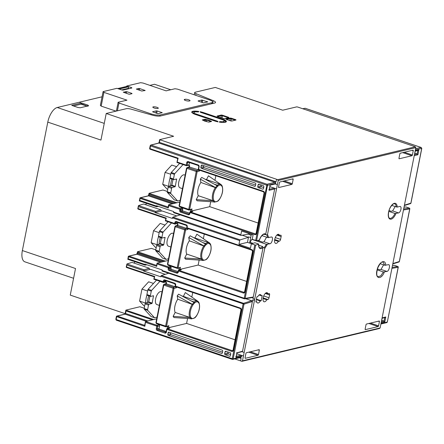 <?xml version="1.0" encoding="UTF-8"?>
<svg xmlns="http://www.w3.org/2000/svg" width="444" height="444" viewBox="0 0 444 444"><rect width="100%" height="100%" fill="white"/><g stroke="black" fill="none" stroke-linecap="round" stroke-linejoin="round"><path stroke-width="0.67" d="M168.698 273.254L161.355 275.541L243.54 303.308A0.683 0.577 72.7 0 1 244 304.146L251.926 301.676A3.48 1.587 108.7 0 0 252.703 299.933L254.456 300.421L242.491 360.833L241.786 361.288L242.091 361.305M254.456 300.421A3.48 1.587 108.7 0 0 254.678 299.3L252.963 298.629A3.48 1.587 108.7 0 0 252.836 297.103L245.149 298.362A0.683 0.588 80.7 0 1 244.428 298.818L244.355 298.812A0.683 0.683 0 0 0 244.683 298.84L252.619 297.541M258.747 245.826L259.202 245.399L258.669 245.227L262.659 246.553L263.103 247.364L264.291 247.63L264.724 248.562L254.678 299.3M271.75 237.063L271.284 237.052C273.626 236.286 272.211 243.434 269.952 243.773L266.378 244.294L251.82 239.372L249.75 242.729M261.899 235.609L267.71 237.573L271.284 237.052M268.67 237.673L267.527 234.404L276.534 188.911L269.885 186.669M159.202 142.086L159.601 139.655L277.75 179.67L278.199 180.508L276.534 188.911M379.415 328.416L380.114 327.961L392.074 267.549A3.48 1.587 108.7 0 1 392.296 266.428L403.635 209.174A3.48 1.587 108.7 0 1 403.857 208.053L415.817 147.641L415.373 146.798L297.563 106.993L296.648 106.882L282.711 110.206L215.296 87.435L195.232 92.224A4.09 1.005 -168.8 0 0 194.666 92.596A4.09 1.005 -168.8 0 0 196.048 93.673L195.726 95.305M378.099 326.59L365.368 329.631A0.683 0.311 108.7 0 1 365.279 329.631A0.683 0.311 108.7 0 1 365.151 329.065L366 324.786A0.683 0.311 108.7 0 1 366.472 324.053L379.204 321.012A0.683 0.311 108.7 0 1 379.293 321.012A0.683 0.311 108.7 0 1 379.42 321.578L378.571 325.857A0.683 0.311 108.7 0 1 378.099 326.59L368.881 323.476M398.978 158.214L399.828 153.929A0.683 0.311 108.7 0 1 400.299 153.202L413.031 150.161A0.683 0.311 108.7 0 1 413.12 150.161A0.683 0.311 108.7 0 1 413.247 150.727L412.398 155.006A0.683 0.311 108.7 0 1 411.927 155.739L399.195 158.78A0.683 0.311 108.7 0 1 399.106 158.774A0.683 0.311 108.7 0 1 398.978 158.214M279.87 181.968L292.946 178.843A0.683 0.311 108.7 0 1 293.034 178.843A0.683 0.311 108.7 0 1 293.162 179.409L292.313 183.688A0.683 0.311 108.7 0 1 291.841 184.421L278.765 187.546A0.683 0.311 108.7 0 1 278.671 187.54A0.683 0.311 108.7 0 1 278.549 186.98L279.398 182.695A0.683 0.311 108.7 0 1 279.87 181.968M267.976 293.817A4.773 2.181 108.7 0 0 267.094 292.713A4.773 2.181 108.7 0 0 266.467 292.69A4.773 2.181 108.7 0 0 263.309 297.169A4.773 2.181 108.7 0 0 264.041 301.759A4.773 2.181 108.7 0 0 264.668 301.776A4.773 2.181 108.7 0 0 266.794 299.783L267.887 299.522A1.637 0.749 108.7 0 0 269.02 297.769L269.586 294.916A1.637 0.749 108.7 0 0 269.28 293.562A1.637 0.749 108.7 0 0 269.07 293.556L267.976 293.817L265.728 293.057M279.531 235.437A4.773 2.181 108.7 0 0 278.654 234.332A4.773 2.181 108.7 0 0 278.027 234.315A4.773 2.181 108.7 0 0 274.869 238.794A4.773 2.181 108.7 0 0 275.596 243.379A4.773 2.181 108.7 0 0 276.229 243.395A4.773 2.181 108.7 0 0 278.349 241.408L279.443 241.142A1.637 0.749 108.7 0 0 280.58 239.388L281.146 236.535A1.637 0.749 108.7 0 0 280.841 235.181A1.637 0.749 108.7 0 0 280.625 235.176L279.531 235.437L277.284 234.676M255.838 302.031L256.871 296.842L257.781 296.62A4.434 2.026 108.7 0 1 259.862 294.577A4.434 2.026 108.7 0 1 260.45 294.594A4.434 2.026 108.7 0 1 261.305 295.782L262.221 295.56L261.194 300.749L260.278 300.971A4.434 2.026 108.7 0 1 258.197 303.013A4.434 2.026 108.7 0 1 257.609 302.997A4.434 2.026 108.7 0 1 256.754 301.809L255.838 302.031M383.605 264.857L381.019 269.436L386.957 271.439L383.394 271.961L377.156 269.852M386.957 271.439C389.221 271.101 390.637 263.958 388.289 264.718L388.761 264.735M380.125 263.686L384.726 265.24L388.289 264.718M395.127 206.599L392.64 210.928L398.579 212.937L394.971 213.464L388.816 211.388M398.579 212.937A3.408 1.56 108.7 0 0 400.832 209.74A3.408 1.56 108.7 0 0 400.31 206.46A3.408 1.56 108.7 0 0 399.861 206.449L397.214 207.082A8.319 3.802 108.7 0 0 394.311 203.33A8.319 3.802 108.7 0 0 389.555 208.913A8.319 3.802 108.7 0 0 389.593 218.87A8.319 3.802 108.7 0 0 395.931 213.57M245.06 357.747A0.683 0.311 108.7 0 0 245.188 358.314A0.683 0.311 108.7 0 0 245.277 358.314L258.008 355.272A0.683 0.311 108.7 0 0 258.48 354.545L259.329 350.261A0.683 0.311 108.7 0 0 259.202 349.7A0.683 0.311 108.7 0 0 259.113 349.694L246.381 352.736A0.683 0.311 108.7 0 0 245.909 353.468L245.06 357.747M379.637 328.449L242.124 361.294M394.416 265.362A0.683 0.311 108.7 0 0 394.35 265.323A0.683 0.311 108.7 0 0 394.278 265.318L392.457 265.612M405.971 206.987A0.683 0.311 108.7 0 0 405.91 206.943A0.683 0.311 108.7 0 0 405.833 206.937L404.018 207.237M409.734 208.785L409.718 208.946A0.683 0.588 -99.3 0 0 409.285 208.103L405.833 206.937M392.796 263.908L398.928 261.999A0.683 0.577 -107.3 0 0 399.3 261.538L399.334 261.388M404.356 205.533L410.489 203.618A0.683 0.577 -107.3 0 0 410.861 203.163L410.889 203.008M415.196 150.777L418.864 149.9L417.821 150.438M418.864 149.9L417.904 154.773L417.11 154.013L417.804 150.527M414.718 153.186L417.11 154.013L414.43 154.651M414.796 152.792A0.816 0.699 -103.4 0 0 414.974 152.425L415.229 151.143M125.114 313.642L70.257 295.105L75.519 268.515L22.361 250.555A13.642 6.233 108.7 0 0 24.875 261.832L73.587 278.288M234.748 358.913L241.786 361.288M386.413 322.588L387.418 321.967L386.791 322.599L380.897 324.009M398.174 267.16L398.157 267.327A0.683 0.588 -99.3 0 0 397.724 266.483L394.278 265.318M102.065 96.798L79.537 102.175L80.414 102.631L79.265 102.242L57.243 107.504A13.642 6.233 108.7 0 0 47.791 122.122L22.361 250.555M154.573 84.282A13.37 6.111 108.7 0 0 154.551 84.277L170.751 89.749L154.523 84.266L149.911 85.37M103.091 91.614L116.95 88.323L121.428 89.832A1.365 0.333 11.2 0 0 123.266 90.06L131.679 88.062A1.365 0.333 11.2 0 0 131.868 87.934A1.365 0.333 11.2 0 0 131.219 87.507L126.74 85.992L140.598 82.695L143.068 83.056L166.117 90.853L174.947 88.756L177.417 89.111L209.54 99.978A6.682 1.637 -168.8 0 1 212.72 102.081A6.682 1.637 -168.8 0 1 211.794 102.686L160.084 114.985A6.682 1.637 -168.8 0 1 151.077 113.88L118.948 103.014L118.132 102.264L126.962 100.166L103.907 92.369L103.091 91.614L100.366 105.367L101.182 106.122L116.034 111.144M88.506 105.805L87.956 105.145L81.624 103.008L71.728 105.367L78.061 107.509L80.247 107.775L88.645 105.755M159.601 139.655L173.632 136.264L106.216 113.486L126.279 108.697A4.09 1.005 -168.8 0 1 131.163 109.174L152.392 115.174A6.821 1.671 11.2 0 0 160.534 115.973L214.591 103.058A6.821 1.671 11.2 0 0 215.534 102.442A6.821 1.671 11.2 0 0 213.225 100.644L196.048 93.673M223.51 120.019L225.197 120.174A7.914 1.937 11.2 0 0 222.622 119.059L203.507 112.598A7.914 1.937 11.2 0 0 200.078 111.688L201.032 112.532A5.456 1.338 -168.8 0 1 202.27 112.898L221.384 119.353A5.456 1.338 -168.8 0 1 222.444 119.763L223.51 120.019M198.845 111.461A7.914 1.937 11.2 0 0 192.846 111.3A7.914 1.937 11.2 0 0 191.913 112.548A7.914 1.937 11.2 0 0 192.374 113.009L194.256 112.837A5.456 1.338 -168.8 0 1 194.161 112.493A5.456 1.338 -168.8 0 1 194.916 111.999A5.456 1.338 -168.8 0 1 197.924 111.96L198.845 111.461M194.639 113.547L192.951 113.392A7.914 1.937 11.2 0 0 195.521 114.508L214.641 120.962A7.914 1.937 11.2 0 0 218.065 121.878L217.11 121.034A5.456 1.338 -168.8 0 1 215.878 120.668L196.764 114.213A5.456 1.338 -168.8 0 1 195.704 113.803L194.639 113.547L194.522 114.141M219.303 122.106A7.914 1.937 11.2 0 0 225.297 122.267A7.914 1.937 11.2 0 0 226.046 121.978A7.914 1.937 11.2 0 0 225.768 120.557L223.893 120.729A5.456 1.338 -168.8 0 1 223.981 121.073A5.456 1.338 -168.8 0 1 223.227 121.567A5.456 1.338 -168.8 0 1 220.218 121.606L219.303 122.106M206.787 119.702L205 119.258L202.248 119.913L203.48 120.491A3.885 0.955 11.2 0 0 207.015 121.684L208.802 122.128L211.555 121.473L210.317 120.896A3.885 0.955 11.2 0 0 206.787 119.702L206.432 121.567M223.31 118.398A1.227 0.3 11.2 0 0 224.964 118.598L228.749 117.693A1.227 0.3 11.2 0 0 228.86 117.649A1.227 0.3 11.2 0 0 228.333 117.199L222.699 115.296A1.227 0.3 11.2 0 0 221.045 115.09L217.26 115.995A1.227 0.3 11.2 0 0 217.116 116.189A1.227 0.3 11.2 0 0 217.677 116.495L223.31 118.398M235.403 119.586L231.607 118.304A1.227 0.3 11.2 0 0 229.953 118.104L226.168 119.009A1.227 0.3 11.2 0 0 226.024 119.197A1.227 0.3 11.2 0 0 226.584 119.503L230.375 120.785A1.227 0.3 11.2 0 0 232.029 120.984L235.814 120.085A1.227 0.3 11.2 0 0 235.931 120.041A1.227 0.3 11.2 0 0 235.403 119.586L235.115 120.024L230.22 118.609L226.54 119.486M275.058 183.921L275.796 183.311L267.538 185.281L256.577 240.631L259.318 240.182L259.091 239.932L259.318 240.182A7.764 3.552 108.7 0 1 265.728 234.155L265.551 234.521L266.805 234.948L267.527 234.404M276.595 179.282L276.101 181.779L275.369 181.635L275.796 183.311M265.728 234.155L274.675 188.983L274.226 188.139L269.364 189.299M274.675 188.983L269.081 190.315L270.174 184.798L269.813 185.17L275.763 183.466M268.981 189.394L269.081 190.315L269.236 189.949L270.207 185.043M263.692 187.557L261.633 186.83A0.816 0.699 76.6 0 1 261.1 185.825L261.272 184.965M262.637 189.15L258.275 187.634A0.816 0.699 -103.4 0 1 257.748 186.624L258.119 184.754A0.816 0.699 -103.4 0 1 258.952 184.204L263.331 185.642L263.875 186.652L263.486 188.611A0.816 0.699 -103.4 0 1 262.637 189.15L263.286 189M258.33 243.923L254.878 242.757L251.315 243.867L250.444 248.279L238.95 244.394L239.699 240.609A0.683 0.311 -71.3 0 1 240.16 239.882L248.363 237.324A3.48 1.587 108.7 0 0 248.562 236.863L250.716 237.523L251.16 235.276L249.029 234.499A3.48 1.587 108.7 0 0 249.006 234.088L241.048 235.392A0.683 0.311 -71.3 0 1 240.97 235.387A0.683 0.311 -71.3 0 1 240.842 234.821L241.597 231.035L253.091 234.915L252.214 239.327L256.577 240.631M240.909 235.342L173.804 212.676A0.683 0.311 108.7 0 1 173.732 212.67A0.683 0.311 108.7 0 1 173.604 212.104L173.709 211.577L156.466 205.75L156.554 206.732L139.322 200.91L139.893 198.207A0.683 0.583 76.6 0 1 140.598 197.752A0.683 0.311 108.7 0 0 140.315 198.002A0.683 0.311 108.7 0 0 140.126 198.485L139.738 200.427L156.405 206.06M254.623 186.302A0.816 0.699 -103.4 0 0 255.467 185.753L255.8 184.071A0.816 0.699 -103.4 0 0 255.267 183.056L202.048 165.079A0.816 0.699 -103.4 0 0 201.204 165.623L200.866 167.31A0.816 0.699 -103.4 0 0 201.404 168.32L254.623 186.302L255.267 186.147M256.182 233.344L256.41 233.616A1.499 1.282 -103.4 0 1 254.867 234.621L189.804 212.437A0.683 0.583 76.6 0 1 190.509 211.988A0.683 0.311 108.7 0 0 190.232 212.232A0.683 0.311 108.7 0 0 190.038 212.715L189.832 213.753A1.499 1.282 -103.4 0 1 188.284 214.752L180.564 212.143A1.338 1.143 -103.4 0 1 179.687 210.495L179.909 209.357L168.748 205.655L168.648 204.734L179.809 202.064M168.748 205.655L168.287 207.997L168.071 207.209L168.648 204.734L180.386 208.625L180.83 209.463L179.909 209.357A0.683 0.311 -71.7 0 1 180.381 208.625L182.334 208.169L181.324 207.836L181.047 207.509L181.324 207.836L181.385 207.514M176.934 202.753L149.051 193.329L162.992 190.004L167.333 191.469M146.509 203.335A3.585 1.637 -71.3 0 1 145.515 204.673M176.806 215.951L162.005 210.944L155.111 212.593L155.727 211.422L160.8 209.834L143.562 204.012L138.428 205.616L138.123 208.602L166.284 218.115L165.923 218.487M137.89 208.325L138.428 205.616M160.8 209.834A3.585 1.637 108.7 0 0 161.522 210.928A3.585 1.637 108.7 0 0 162.005 210.939M155.111 212.593L172.355 218.42L172.455 217.893A0.683 0.311 108.7 0 1 172.916 217.166L240.16 239.882M180.258 214.874L172.916 217.166M248.363 237.324L242.124 235.215M253.08 243.318L249.767 242.307L250.716 237.523M251.16 235.276L251.348 234.327M252.225 239.272L251.82 239.372M263.103 247.364L252.963 298.629M251.315 243.867L255.689 245.121L258.541 244.228A7.764 3.552 108.7 0 0 263.114 247.452M252.386 297.513L252.836 297.103M251.926 301.676L251.748 300.749L245.637 298.684M266.544 237.179L264.014 241.764L262.598 242.113L257.675 240.454M267.71 237.573L266.805 234.948M263.83 234.288L265.551 234.521M249.029 234.499L249.206 233.605M255.666 240.493L267.066 184.254L267.538 185.281L266.616 185.17L150.527 145.948L149.989 148.668L178.149 158.181L177.789 158.552M275.258 182.295L267.066 184.254L274.953 182.245L158.98 143.062L151.088 145.071A0.816 0.372 108.7 0 0 150.527 145.948L150.294 145.671M275.369 181.635L274.953 182.245M188.622 165.251L186.719 165.706A0.683 0.683 0 0 1 186.341 165.684A0.683 0.311 -71 0 1 186.225 165.557A0.683 0.311 -71 0 1 186.219 165.124L187.135 165.235L186.43 165.69A0.683 0.311 -71 0 1 186.341 165.684L176.951 162.454L177.711 158.541L150.116 149.234A0.683 0.311 108.7 0 0 150.205 149.234M178.149 158.181L177.017 162.448L177.378 162.082L186.219 165.124L186.719 162.598A1.499 1.282 -103.4 0 1 188.262 161.599A0.683 0.311 108.7 0 0 188.389 162.16A0.683 0.311 108.7 0 0 188.478 162.165M210.7 201.704L209.718 206.671L191.586 211L192.851 211.427L190.221 211.971A0.683 0.683 0 0 0 189.71 212.504L189.505 213.542L189.832 213.753M209.718 206.671L258.142 223.027M190.742 209.568L191.997 208.924L191.586 211L190.332 211.644L190.72 209.673M182.334 208.169L182.762 208.98L182.534 210.145A0.655 0.561 76.6 0 0 182.961 210.956L189.577 213.187M188.5 165.279L189.671 165.679L189.399 167.038L198.596 169.88M188.356 165.229L189.061 164.774L189.505 162.537M215.845 175.73L214.935 180.325M222.167 185.953L221.306 184.782A0.683 0.577 144 0 0 221.19 184.665L208.43 175.813L206.477 179.626M218.004 185.969A8.73 3.99 -71.3 0 1 219.586 185.131A8.73 3.99 -71.3 0 1 220.973 185.259L222.072 186.436C222.722 187.906 222.81 189.882 222.344 192.374A8.73 3.99 -71.3 0 1 219.164 199.578L217.876 200.893A8.73 3.99 -71.3 0 1 216.289 201.737A8.73 3.99 -71.3 0 1 214.907 201.604L213.83 200.472C213.159 199.006 213.059 197.014 213.531 194.494A8.73 3.99 -71.3 0 1 216.716 187.29L218.004 185.969L217.399 185.22A9.413 4.301 -71.3 0 1 219.136 184.288A9.413 4.301 -71.3 0 1 220.379 184.321L205.777 179.387A9.413 4.301 108.7 0 0 205.217 179.287M217.56 186.286A0.683 0.389 -140.3 0 0 217.044 185.653L201.737 177.411L200.305 179.132L200.882 182.445A9.413 4.301 108.7 0 0 198.263 195.693L196.248 199.622L197.103 200.799L213.825 201.915A0.683 0.577 -36 0 0 214.552 201.482M191.997 208.924L188.883 210.012L191.131 209.574M199.65 170.257L199.495 171.045L197.158 171.6L189.655 209.485L188.739 209.368L196.237 171.489L186.863 168.32L187.54 167.482L186.536 168.104L186.863 168.32L179.359 206.205L179.731 206.921L179.126 205.927M189.194 210.04L188.805 210.018L188.739 209.368L179.032 205.994L186.536 168.109L187.54 167.482L196.692 170.574L198.551 170.13L199.495 171.045M188.972 167.488L189.399 167.038L187.54 167.482M197.158 171.6L196.692 170.574L196.237 171.489L197.158 171.6M218.315 200.583A0.683 0.389 39.7 0 1 218.27 200.832A0.683 0.389 39.7 0 1 218.021 200.927M217.876 200.893L217.327 201.26L217.876 200.893M214.907 201.604L213.953 201.909M219.403 199.201L219.164 199.578M222.072 186.436L222.044 185.842L222.228 186.424M221.306 184.782A0.683 0.577 144 0 1 221.323 185.387M221.317 185.387L220.968 184.776M220.973 185.259L220.379 184.321A9.413 4.301 -71.3 0 1 220.657 184.443M221.179 184.909L220.735 184.476M217.016 185.636L217.399 185.22L214.291 184.171M200.305 179.132L216.095 187.89L200.882 182.445M216.716 187.29L216.095 187.89M198.263 195.693L212.859 200.627L213.614 200.433L212.97 200.738L196.248 199.622M213.681 201.903L214.069 202.037A9.413 4.301 -71.3 0 0 214.352 202.153L217.743 201.221M171.834 179.054A15.152 6.926 -71.3 0 0 170.613 185.842L168.753 186.286A0.816 0.372 108.7 0 0 168.182 187.163L167.271 191.775A0.816 0.372 108.7 0 0 167.344 192.396L174.198 199.817L177.644 200.982L180.142 200.383M179.631 163.375L171.284 172.488A0.816 0.372 108.7 0 0 170.946 173.21L170.035 177.822A0.816 0.372 108.7 0 0 170.185 178.499A0.816 0.372 108.7 0 0 170.291 178.499M170.035 178.31A15.152 6.926 108.7 0 0 168.742 186.286L172.2 187.451A0.816 0.372 -71.3 0 0 171.634 188.328L170.718 192.935A0.816 0.372 -71.3 0 0 170.79 193.562L167.344 192.396M172.988 179.448L171.856 185.17L170.613 185.842M170.185 178.499L173.632 179.665A0.816 0.372 -71.3 0 0 173.743 179.665L176.618 178.993L175.302 186.336L175.019 186.774L172.2 187.451M173.632 179.665A0.816 0.372 -71.3 0 1 173.482 178.988L174.392 174.375A0.816 0.372 -71.3 0 1 174.736 173.654L183.061 164.558M177.644 200.982L170.79 193.562M185.142 175.152L184.377 174.892A6.821 3.119 108.7 0 0 183.477 174.869A6.821 3.119 108.7 0 0 178.749 182.179A6.821 3.119 108.7 0 0 180.009 187.818L182.467 188.65M144.211 308.225L139.871 306.76L125.852 310.128L153.696 319.536M47.791 122.122L100.949 140.082L106.216 113.486M155.772 249.844L151.432 248.379L137.49 251.709L137.418 253.535A0.655 0.3 -71.3 0 1 136.963 254.234L129.038 256.133L156.549 265.423M156.726 266.378L156.516 265.59L157.087 263.109L156.726 266.378L128.238 256.649L127.855 259.29M134.948 261.716A3.585 1.637 -71.3 0 1 133.96 263.053M149.239 268.215A3.585 1.637 108.7 0 0 149.967 269.303A3.585 1.637 108.7 0 0 150.444 269.314L143.551 270.973L144.167 269.797L149.239 268.215L132.001 262.387L126.867 263.997L126.562 266.977L154.723 276.495L154.362 276.867M126.329 266.705L126.867 263.997M143.551 270.973L160.795 276.795L160.9 276.268A0.683 0.311 108.7 0 1 161.355 275.541M244.289 298.773L162.243 271.051A0.683 0.311 108.7 0 1 162.171 271.045A0.683 0.311 108.7 0 1 162.043 270.485L162.149 269.952L144.905 264.13L144.999 265.107L127.761 259.285M236.802 353.763L241.142 355.228L241.586 356.071L241.431 356.876L240.581 357.42M252.703 299.933L242.552 351.204L241.847 351.659M242.069 351.687L236.968 352.908M241.586 356.071L235.997 357.409L236.957 352.536L236.602 352.913L242.552 351.204M240.559 357.525L240.448 358.08L241.125 358.408L240.631 360.9M152.392 319.852L126.052 310.95L125.852 310.128L125.225 313.253L125.552 313.47A0.655 0.3 -71.3 0 1 125.097 314.169L117.172 316.067A0.683 0.311 108.7 0 0 116.7 316.794L116.162 319.514L232.251 358.735L232.395 359.379L233.172 358.846L241.431 356.876M144.644 325.524L144.861 326.312L145.527 321.489L156.693 318.82M144.65 325.524L145.527 321.489L157.148 325.341A0.816 0.699 76.6 0 1 157.687 326.351L156.677 326.074A0.683 0.311 -71.7 0 1 157.148 325.341L159.074 324.88L158.203 324.592L157.925 324.264L158.203 324.592L158.269 324.27M126.779 267.549A0.683 0.311 108.7 0 1 126.69 267.543A0.683 0.683 0 0 1 126.235 266.766L126.562 266.977A0.683 0.311 108.7 0 0 126.573 267.416A0.683 0.311 108.7 0 0 126.69 267.543L154.296 276.873L153.835 279.209L163.27 282.456A0.683 0.311 -71 0 1 163.153 282.329A0.683 0.311 -71 0 1 163.148 281.896L163.259 281.313L164.202 281.324L164.064 282.007L165.989 281.546L165.285 282.001M165.551 282.023L163.647 282.478A0.683 0.583 76.6 0 0 164.064 282.007L154.257 278.838L153.902 279.204L154.723 276.495M168.32 335.414L221.539 353.391A0.816 0.699 -103.4 0 0 222.383 352.847L222.716 351.16A0.816 0.699 -103.4 0 0 222.178 350.15L168.959 332.168A0.816 0.699 -103.4 0 0 168.115 332.717L167.782 334.399A0.816 0.699 -103.4 0 0 168.32 335.414L171.073 334.754L222.522 352.136M224.664 353.713L225.03 351.842A0.816 0.699 -103.4 0 1 225.868 351.298L230.247 352.73L230.786 353.746L230.403 355.7A0.816 0.699 -103.4 0 1 229.548 356.243L225.191 354.723A0.816 0.699 -103.4 0 1 224.664 353.713L228.016 352.913L228.188 352.053M187.584 318.459L186.602 323.426L168.465 327.755L169.73 328.183L167.105 328.726A0.683 0.583 76.6 0 1 167.394 328.743L232.218 350.643A0.816 0.699 -103.4 0 0 232.562 350.66L232.967 350.161L233.294 350.372L241.308 309.901A1.499 1.282 -103.4 0 0 240.326 308.047L175.497 286.141L175.702 285.104A1.499 1.282 -103.4 0 0 174.725 283.25L164.835 279.909A1.499 1.282 -103.4 0 0 163.259 281.313M186.602 323.426L235.026 339.782M167.621 326.323L168.881 325.68L168.465 327.755L167.21 328.399L167.599 326.429M159.074 324.88L159.612 325.896L159.135 328.299A0.816 0.699 76.6 0 0 159.674 329.315L166.15 331.502M168.881 325.68L165.762 326.767L168.015 326.329M192.729 292.485L191.819 297.08M199.045 302.708L198.191 301.537A0.683 0.577 144 0 0 198.074 301.421L185.309 292.568L183.361 296.381M194.883 302.725A8.73 3.99 -71.3 0 1 196.47 301.887A8.73 3.99 -71.3 0 1 197.852 302.014L198.951 303.191C199.6 304.662 199.695 306.638 199.228 309.129A8.73 3.99 -71.3 0 1 196.043 316.333L194.755 317.649A8.73 3.99 -71.3 0 1 193.173 318.492A8.73 3.99 -71.3 0 1 191.791 318.359L190.715 317.227C190.043 315.762 189.943 313.769 190.415 311.25A8.73 3.99 -71.3 0 1 193.595 304.046L194.883 302.725L194.283 301.976A9.413 4.301 -71.3 0 1 196.02 301.043A9.413 4.301 -71.3 0 1 197.258 301.076L182.662 296.148A9.413 4.301 108.7 0 0 182.101 296.043M194.444 303.041A0.683 0.389 -140.3 0 0 193.928 302.408L178.616 294.167L177.189 295.887L177.767 299.201A9.413 4.301 108.7 0 0 175.141 312.448L173.132 316.378L173.987 317.554L190.709 318.67A0.683 0.577 -36 0 0 191.431 318.237M176.534 287.013L176.379 287.801L174.037 288.356L166.539 326.24L165.618 326.129L165.69 326.773L166.073 326.795M155.916 322.749L156.244 322.96L163.742 285.076L164.424 284.238L163.42 284.859L163.742 285.076L173.121 288.245L165.618 326.129L156.244 322.96L156.477 323.665L165.679 326.773M156.477 323.665L155.916 322.744L163.42 284.865L164.424 284.238L173.571 287.329L175.48 286.635M165.851 284.243L166.284 283.794L175.43 286.885L176.379 287.801M165.429 282.051L166.55 282.434L166.284 283.794L164.424 284.238M166.128 280.869L165.989 281.546M166.117 280.863L164.202 281.324A0.816 0.699 -103.4 0 1 164.707 280.458L164.963 280.475A0.683 0.311 108.7 0 0 165.051 280.48M174.037 288.356L173.571 287.329L173.121 288.245L174.037 288.356M195.199 317.338A0.683 0.389 39.7 0 1 195.149 317.588A0.683 0.389 39.7 0 1 194.899 317.682M194.755 317.649L194.211 318.015L194.755 317.649M191.791 318.359L190.837 318.664M190.559 318.659L190.953 318.792A9.413 4.301 -71.3 0 0 191.231 318.914L194.627 317.976M190.715 317.227L189.849 317.493L173.132 316.378M190.493 317.188L189.738 317.382L175.141 312.448M177.767 299.201L192.974 304.645L193.595 304.046M177.189 295.887L192.974 304.645M193.9 302.392L194.283 301.976L191.175 300.927M197.852 302.014L197.258 301.076A9.413 4.301 -71.3 0 1 197.541 301.199M198.202 302.142L197.846 301.531M198.191 301.537A0.683 0.577 144 0 1 198.207 302.142M198.951 303.191L198.929 302.597L199.112 303.18M196.043 316.333L196.281 315.956M162.021 291.908L161.255 291.653A6.821 3.119 108.7 0 0 160.356 291.625A6.821 3.119 108.7 0 0 155.633 298.934A6.821 3.119 108.7 0 0 156.893 304.573L159.352 305.405M156.51 280.131L148.168 289.244A0.816 0.372 108.7 0 0 147.83 289.965L146.914 294.577A0.816 0.372 108.7 0 0 147.064 295.254L150.516 296.42A0.816 0.372 -71.3 0 0 150.621 296.42L153.496 295.748L152.187 303.091L151.904 303.53L149.079 304.207A0.816 0.372 -71.3 0 0 148.512 305.084L147.602 309.696A0.816 0.372 -71.3 0 0 147.674 310.317L144.228 309.152L151.077 316.572L154.523 317.738L157.026 317.138M150.516 296.42A0.816 0.372 -71.3 0 1 150.366 295.743L151.276 291.131A0.816 0.372 -71.3 0 1 151.615 290.409L159.945 281.313M154.523 317.738L147.674 310.317M148.718 295.815A15.152 6.926 -71.3 0 0 147.491 302.597L145.632 303.041A0.816 0.372 108.7 0 0 145.066 303.918L144.15 308.53A0.816 0.372 108.7 0 0 144.228 309.152M146.914 295.066A15.152 6.926 108.7 0 0 145.626 303.041L149.079 304.207M149.872 296.204L148.74 301.931L147.491 302.597M147.619 291.025L141.958 289.111L139.588 301.099L143.906 305.772L144.65 306.021M145.515 303.097L139.588 301.099M153.485 283.439L148.651 281.807L141.958 289.111M232.706 359.401L240.926 357.437M240.448 358.08A0.655 0.3 108.7 0 0 240.315 357.631A0.655 0.3 108.7 0 0 240.232 357.631L238.75 357.958M171.073 334.754A0.816 0.699 76.6 0 1 170.535 333.744L170.729 332.767M230.608 354.645L228.543 353.924A0.816 0.699 76.6 0 1 228.016 352.913M235.892 356.482L235.997 357.409L236.153 357.043L236.996 352.78M146.931 264.813L145.099 265.112M162.043 270.485L244.228 298.24L254.767 245.033M199.145 260.084L198.163 265.046L180.025 269.375L181.291 269.802L178.666 270.346A0.683 0.583 76.6 0 1 178.949 270.363L243.778 292.263A0.816 0.699 -103.4 0 0 244.122 292.285L244.527 291.78L244.855 291.997L252.869 251.52A1.499 1.282 -103.4 0 0 251.887 249.667L187.057 227.766L187.263 226.729A1.499 1.282 -103.4 0 0 186.28 224.875L176.396 221.534A1.499 1.282 -103.4 0 0 174.847 222.533L174.659 223.499L175.574 223.615L174.869 224.065A0.683 0.311 -71 0 1 174.781 224.065A0.683 0.311 -71 0 1 174.664 223.937A0.683 0.311 -71 0 1 174.659 223.499L165.817 220.457L165.457 220.829L166.284 218.115M198.163 265.046L246.581 281.407M179.182 267.948L180.436 267.299L180.025 269.375L178.771 270.024L179.16 268.048M169.78 265.873L171.173 267.516L171.001 268.365A0.816 0.699 76.6 0 0 171.539 269.38L178.016 271.567M170.635 266.505L168.709 266.961L157.087 263.109L168.198 260.456M160.689 262.249L136.963 254.234A0.683 0.583 -103.4 0 0 136.68 254.223L128.749 256.116A0.683 0.683 0 0 0 128.238 256.649L128.333 256.582A0.683 0.583 76.6 0 1 128.749 256.116L128.749 256.116A0.683 0.583 76.6 0 1 129.038 256.133A0.683 0.311 108.7 0 0 128.754 256.377A0.683 0.311 108.7 0 0 128.566 256.86L128.177 258.808L144.849 264.435M127.8 259.29L128.177 258.808M137.19 253.258L137.49 251.709L165.373 261.133M168.531 258.774L166.084 259.357L162.637 258.192L155.783 250.777A0.816 0.372 108.7 0 1 155.711 250.15L159.163 251.315A0.816 0.372 -71.3 0 0 159.235 251.942L155.783 250.777M160.278 237.435A15.152 6.926 -71.3 0 0 159.052 244.217L157.193 244.661A0.816 0.372 108.7 0 0 156.627 245.538L155.711 250.15M168.071 221.756L159.729 230.869A0.816 0.372 108.7 0 0 159.385 231.59L158.475 236.202A0.816 0.372 108.7 0 0 158.625 236.874A0.816 0.372 108.7 0 0 158.736 236.88M158.475 236.691A15.152 6.926 108.7 0 0 157.187 244.666M161.433 237.823L160.295 243.551L159.052 244.217M158.625 236.874L162.071 238.04A0.816 0.372 -71.3 0 0 162.182 238.045L165.057 237.374L163.747 244.716L163.464 245.155L160.639 245.826A0.816 0.372 -71.3 0 0 160.073 246.703L159.163 251.315M162.071 238.04A0.816 0.372 -71.3 0 1 161.921 237.362L162.837 232.756A0.816 0.372 -71.3 0 1 163.176 232.029L171.506 222.938M138.334 209.168A0.683 0.311 108.7 0 1 138.245 209.168A0.683 0.683 0 0 1 137.795 208.386L138.123 208.602A0.683 0.311 108.7 0 0 138.128 209.035A0.683 0.311 108.7 0 0 138.245 209.168L165.856 218.492M165.845 218.476L165.39 220.835L174.781 224.065A0.683 0.683 0 0 0 175.158 224.081L174.869 224.065M204.284 234.105L203.374 238.706M188.095 228.638L187.94 229.42L187.041 228.26M210.606 244.333L209.751 243.157A0.683 0.577 144 0 0 209.629 243.04L196.87 234.193L194.922 238.006M206.443 244.35A8.73 3.99 -71.3 0 1 208.025 243.506A8.73 3.99 -71.3 0 1 209.413 243.639L210.512 244.816C211.161 246.281 211.255 248.263 210.783 250.749A8.73 3.99 -71.3 0 1 207.603 257.953L206.316 259.274A8.73 3.99 -71.3 0 1 204.734 260.112A8.73 3.99 -71.3 0 1 203.346 259.984L202.27 258.852C201.598 257.387 201.498 255.394 201.976 252.869A8.73 3.99 -71.3 0 1 205.156 245.665L206.443 244.35L205.838 243.601A9.413 4.301 -71.3 0 1 207.581 242.663A9.413 4.301 -71.3 0 1 208.819 242.702L194.222 237.768A9.413 4.301 108.7 0 0 193.662 237.662M205.999 244.661A0.683 0.389 -140.3 0 0 205.483 244.028L190.176 235.792L188.75 237.512L189.327 240.826A9.413 4.301 108.7 0 0 186.702 254.073L184.693 258.003L185.548 259.179L202.264 260.289A0.683 0.577 -36 0 0 202.991 259.857M180.436 267.299L177.323 268.387L179.576 267.954M187.94 229.42L185.598 229.981L178.1 267.86L177.178 267.749L184.682 229.87L175.252 226.684L175.935 225.846L174.93 226.468L175.252 226.684L167.754 264.563L168.126 265.284L167.521 264.285M167.987 265.268L177.323 268.387L177.178 267.749L167.427 264.358L174.93 226.468L175.935 225.846L185.131 228.954L186.991 228.51L177.794 225.402L175.935 225.846M177.361 225.846L178.066 224.042L176.945 223.654M177.062 223.626L175.158 224.081M176.801 223.604L177.506 223.154L177.639 222.472M166.084 259.357L159.235 251.942M173.532 233.516L172.816 233.272A6.821 3.119 108.7 0 0 171.917 233.25A6.821 3.119 108.7 0 0 167.194 240.554A6.821 3.119 108.7 0 0 168.448 246.198L170.862 247.008M156.21 247.647L155.467 247.397L151.149 242.718L157.071 244.722M165.046 225.058L160.212 223.426L153.519 230.736L151.149 242.718M159.18 232.645L153.519 230.736M185.598 229.981L185.131 228.954L184.682 229.87L185.598 229.981M206.76 258.957A0.683 0.389 39.7 0 1 206.71 259.213A0.683 0.389 39.7 0 1 206.46 259.302M206.316 259.274L205.772 259.635L206.316 259.274M203.346 259.984L202.392 260.289M202.12 260.278L202.508 260.412A9.413 4.301 -71.3 0 0 202.791 260.534L206.183 259.596M202.27 258.852L201.41 259.113L184.693 258.003M202.053 258.808L201.299 259.002L186.702 254.073M189.327 240.826L204.534 246.265L205.156 245.665M188.75 237.512L204.534 246.265M205.461 244.017L205.838 243.601L202.736 242.546M209.413 243.639L208.819 242.702A9.413 4.301 -71.3 0 1 209.102 242.818M209.751 243.157A0.683 0.577 144 0 1 209.768 243.767L209.407 243.151M210.512 244.816L210.484 244.217L210.672 244.799M207.603 257.953L207.842 257.581M238.95 244.394L247.469 242.363L248.562 236.863M252.963 243.356L249.767 242.307M247.469 242.363L251.659 243.762M244.228 298.251L245.149 298.362L255.689 245.121M256.754 301.809L255.938 301.537M261.305 295.782L259.046 295.016M256.416 299.134L261.194 300.749M256.316 299.628L260.278 300.971M175.452 203.108L149.162 194.228L149.051 193.329L148.651 194.944L148.979 195.155L173.732 203.519M167.765 189.266L167.022 189.016L162.704 184.338L168.631 186.341M176.601 166.683L171.773 165.051L165.079 172.355L162.704 184.338M170.735 174.27L165.079 172.355M182.762 208.98L180.83 209.463L180.603 210.606A0.655 0.561 -103.4 0 0 181.035 211.416A0.683 0.311 108.7 0 0 180.564 212.143M158.491 206.438L156.654 206.738M139.355 200.916L139.738 200.427M203.813 165.673L203.618 166.65A0.816 0.699 76.6 0 0 204.157 167.666L255.605 185.048M415.612 148.685L421.09 147.464L305.111 108.281A0.683 0.583 -102.6 0 0 304.85 108.264M421.461 148.185L421.09 147.464L421.789 148.401L410.955 203.102A0.683 0.683 0 0 1 410.484 203.618M404.429 205.167L410.861 203.163L421.695 148.463L421.09 147.464L415.59 148.779M223.765 120.047A7.504 1.837 11.2 0 0 222.339 119.497L203.224 113.037A7.504 1.837 11.2 0 0 200.388 112.26M198.568 111.921A7.504 1.837 11.2 0 0 193.118 111.805A7.504 1.837 11.2 0 0 192.08 112.487A7.504 1.837 11.2 0 0 192.108 112.776M225.774 122.117A7.504 1.837 11.2 0 0 225.913 121.856A7.504 1.837 11.2 0 0 225.358 120.946L225.086 122.311M225.768 120.557L225.358 120.946M206.244 121.528L206.61 120.158M206.516 120.146L205.267 119.763L202.958 120.313M210.317 120.896L209.912 121.861M206.704 120.191A3.48 0.855 11.2 0 1 209.89 121.268L209.945 121.284M210.9 121.628L210.018 121.329M209.89 121.268L209.762 121.895M228.366 117.788L222.416 115.734L221.312 115.601L217.632 116.478M235.437 120.174L235.07 120.263M118.948 103.014L117.405 110.811M118.132 102.264L116.395 111.056M103.907 92.369L101.182 106.122M126.74 85.992L126.557 86.902M119.114 89.055L128.666 86.78L127.4 86.352A0.816 0.699 -103.4 0 0 127.056 86.336L117.677 88.567M121.712 89.921L128.355 88.339L129.243 88.639M128.355 88.339L128.666 86.78M156.976 107.32A2.797 0.688 11.2 0 0 153.208 106.86A2.797 0.688 11.2 0 0 152.819 107.109A2.797 0.688 11.2 0 0 154.418 108.075A2.797 0.688 11.2 0 0 157.92 108.453A2.797 0.688 11.2 0 0 158.308 108.197A2.797 0.688 11.2 0 0 156.976 107.32M157.204 110.972L162.26 112.682L157.914 113.714L152.536 111.788L156.282 110.856L157.204 110.972L156.738 113.314M198.135 100.905L201.787 100.039L207.759 101.859L203.419 102.891L198.102 101.06M128.71 94.122L123.271 92.18L126.701 91.658L131.812 93.384L132.04 93.662L129.626 94.239L128.71 94.122M139.732 88.561L145.166 90.504L141.741 91.026L136.302 89.083L138.811 88.445L139.732 88.561L139.399 90.232M189.632 100.91A2.797 0.688 11.2 0 0 190.021 100.655A2.797 0.688 11.2 0 0 188.073 99.595A2.797 0.688 11.2 0 0 184.92 99.317L184.649 99.384A2.797 0.688 11.2 0 0 184.26 99.634A2.797 0.688 11.2 0 0 186.203 100.699A2.797 0.688 11.2 0 0 189.355 100.977L189.632 100.91M81.624 103.008L81.063 104.179L87.118 106.133M73.526 105.977L81.063 104.179M87.801 106.26L81.152 103.735M381.712 319.88A0.816 0.699 -103.4 0 0 381.89 319.514L382.145 318.231M381.635 320.279L384.027 321.101L384.715 317.615M382.112 317.871L385.781 316.994L384.737 317.527M385.781 316.994L384.815 321.861L384.027 321.101L381.346 321.739M381.019 269.436L379.687 269.741L377.4 268.97M392.64 210.928L391.192 211.266L389.049 210.539M391.686 205.433L397.214 207.082M263.048 298.518L266.794 299.783M274.608 240.143L278.349 241.408M244.25 298.24L244.428 298.818M242.491 360.833L380.114 327.961M264.724 248.562L267.338 244.394M415.817 147.641L278.199 180.508M385.686 265.34C385.608 258.303 378.71 262.01 377.039 270.008C374.714 278.738 381.085 280.508 384.354 272.061M391.919 268.348L398.157 267.327L387.323 322.028L380.991 323.543M384.815 321.861L381.146 322.738M392.091 267.405L397.796 266.483A0.683 0.683 0 0 1 398.251 267.266L387.357 321.872M403.651 209.024L409.357 208.108A0.683 0.683 0 0 1 409.812 208.885L399.395 261.477A0.683 0.683 0 0 1 398.928 261.999M403.474 209.968L409.718 208.946L399.3 261.538L392.868 263.547M409.285 208.103L409.485 208.68M417.904 154.773L414.23 155.65M421.783 148.401L415.356 149.972M305.306 108.347A0.816 0.372 108.7 0 0 305.222 108.286A0.816 0.372 108.7 0 0 305.111 108.281L302.869 108.786M397.724 266.483L397.924 267.055M57.243 107.504L104.257 123.388M277.75 179.67L415.373 146.798M275.208 183.966L277.372 184.693M261.633 186.83L258.275 187.634M259.568 184.41L258.119 184.754M257.748 186.624L261.1 185.825M256.41 233.616L264.424 193.146A1.499 1.282 -103.4 0 0 263.447 191.286L198.618 169.386L199.128 166.794A1.499 1.282 -103.4 0 0 198.152 164.94L188.262 161.599M173.604 212.104L240.842 234.821M168.287 207.997L139.799 198.268A0.683 0.683 0 0 1 140.31 197.735L148.235 195.843A0.683 0.583 -103.4 0 1 148.524 195.859L140.598 197.752L168.104 207.048M172.244 203.874L148.524 195.859A0.655 0.3 -71.3 0 0 148.979 195.155L149.162 194.228M138.484 205.594L155.727 211.422M155.172 212.288L138.506 206.66M239.699 240.609L172.455 217.893M258.647 244.117C258.702 246.365 259.113 247.569 259.873 247.735A7.087 3.241 108.7 0 0 260.806 247.763A7.087 3.241 108.7 0 0 262.659 246.553M264.291 247.63L266.378 244.294M269.952 243.773L264.014 241.764M265.007 234.687A7.087 3.241 108.7 0 0 264.408 234.31C264.474 233.744 261.483 234.454 259.407 240.154M267.066 184.254L151.088 145.071A0.683 0.583 75.7 0 0 150.793 145.06L158.686 143.051A0.683 0.583 -104.3 0 1 158.98 143.062A0.655 0.3 -71.3 0 0 159.429 142.363L276.101 181.779M150.388 145.527A0.683 0.583 75.7 0 1 150.793 145.06L150.2 145.732L149.661 148.451L149.989 148.668A0.683 0.311 108.7 0 0 150 149.101A0.683 0.311 108.7 0 0 150.116 149.234A0.683 0.683 0 0 1 149.661 148.451L149.756 148.39M186.719 165.706L186.43 165.69M188.339 162.132A0.816 0.699 -103.4 0 0 187.634 162.709L187.135 165.235L189.061 164.774M189.027 162.376L186.719 162.598M198.363 165.507A0.683 0.311 -71.3 0 1 198.274 165.501A0.683 0.311 -71.3 0 1 198.152 164.94M199.128 166.794L198.807 166.578L198.29 169.17L198.618 169.386A0.683 0.311 108.7 0 0 198.629 169.819A0.683 0.311 108.7 0 0 198.746 169.952A0.683 0.311 108.7 0 0 198.834 169.952M198.385 169.109L198.29 169.17A0.683 0.683 0 0 0 198.746 169.952L263.57 191.852A0.683 0.311 -71.3 0 1 263.447 191.286M263.658 191.852A0.683 0.311 -71.3 0 1 263.57 191.852L264.102 192.929L256.088 233.405L255.683 233.905A0.816 0.699 -103.4 0 1 255.339 233.888A0.683 0.311 -71.3 0 0 254.867 234.621M264.424 193.146L264.102 192.929M192.851 211.427L190.509 211.988L255.339 233.888L255.933 233.744M189.599 213.475L189.1 214.041A0.816 0.699 -103.4 0 1 188.756 214.025L189.349 213.88M190.853 211.821L190.332 211.644M215.618 187.374L217.044 185.653M212.859 200.627A9.413 4.301 -71.3 0 1 215.479 187.379M213.825 201.915L212.97 200.738M170.035 177.822L173.482 178.988M174.392 174.375L170.946 173.21M171.284 172.488L174.736 173.654M171.634 188.328L168.182 187.163M167.271 191.775L170.718 192.935M175.019 186.774L171.573 185.609M171.856 185.17L175.302 186.336M176.69 179.332L176.046 179.115M126.923 263.975L144.167 269.797M143.612 270.668L126.945 265.035M165.246 274.331L150.444 269.319M251.748 300.749L243.54 303.308A0.683 0.311 -71.3 0 0 243.084 304.035L232.251 358.735L233.172 358.846L244 304.146L160.9 276.268M243.451 356.005L241.142 355.228L236.28 356.388M241.997 351.704L244.156 352.431M241.125 358.408L239.383 357.82M125.319 313.192L124.77 314.174M126.052 310.95L125.552 313.47L147.73 320.962M145.632 322.411L156.677 326.074M169.73 328.183L167.394 328.743A0.683 0.311 108.7 0 0 167.111 328.987A0.683 0.311 108.7 0 0 166.922 329.47L166.372 332.223A1.338 1.143 -103.4 0 1 164.996 333.111L157.27 330.503A1.499 1.282 -103.4 0 1 156.288 328.649L156.765 326.24M166.145 331.946L166.594 329.259L231.746 351.376A1.499 1.282 -103.4 0 0 233.294 350.372M144.861 326.312L116.467 316.522A0.683 0.583 76.6 0 1 117.172 316.067L144.677 325.358M164.996 333.111A0.683 0.311 -71.3 0 1 165.468 332.384A0.655 0.561 -103.4 0 0 165.745 332.395L166.05 332.007L166.372 332.223M166.594 329.259L166.689 329.198A0.683 0.583 76.6 0 1 167.105 328.726A0.683 0.683 0 0 0 166.594 329.259M232.811 350.499L232.218 350.643A0.683 0.311 -71.3 0 0 231.746 351.376M167.732 328.577L167.21 328.399M159.674 329.315L157.748 329.775L165.934 332.273M156.288 328.649L157.209 328.76A0.816 0.699 -103.4 0 0 157.748 329.775A0.683 0.311 108.7 0 0 157.27 330.503M159.612 325.896L157.687 326.351L157.209 328.76L159.135 328.299M163.647 282.478A0.683 0.583 76.6 0 1 163.359 282.462A0.683 0.311 -71 0 1 163.27 282.456A0.683 0.683 0 0 0 163.647 282.478M164.835 279.909A0.683 0.311 108.7 0 0 164.963 280.475L174.847 283.816A0.683 0.311 -71.3 0 1 174.725 283.25M174.936 283.816A0.683 0.311 -71.3 0 1 174.847 283.816L175.497 286.141A0.683 0.311 108.7 0 0 175.508 286.58A0.683 0.311 108.7 0 0 175.624 286.707A0.683 0.311 108.7 0 0 175.713 286.707M175.702 285.104L175.38 284.893M175.269 285.864L175.175 285.93A0.683 0.683 0 0 0 175.624 286.707L240.454 308.608A0.683 0.311 -71.3 0 1 240.326 308.047M240.543 308.613A0.683 0.311 -71.3 0 1 240.454 308.608L240.981 309.684L233.061 350.1M241.308 309.901L240.981 309.684M190.709 318.67L189.849 317.493M189.738 317.382A9.413 4.301 -71.3 0 1 192.363 304.134M192.496 304.129L193.928 302.408M148.512 305.084L145.066 303.918M144.15 308.53L147.602 309.696M146.914 294.577L150.366 295.743M151.276 291.131L147.83 289.965M148.168 289.244L151.615 290.409M153.574 296.087L152.93 295.871M148.74 301.931L152.187 303.091M151.904 303.53L148.457 302.37M115.928 319.236L116.162 319.514A0.816 0.372 108.7 0 0 116.311 320.191A0.816 0.372 108.7 0 0 116.417 320.196M146.248 321.317L125.097 314.169A0.683 0.583 -103.4 0 0 124.808 314.158L116.883 316.05A0.683 0.683 0 0 0 116.372 316.583L115.834 319.303L116.311 320.191L232.306 359.379M221.539 353.391L222.183 353.235M167.782 334.399L170.535 333.744M169.558 332.373L168.115 332.717M226.484 351.498L225.03 351.842M230.203 356.088L229.548 356.243M228.543 353.924L225.191 354.723M259.329 350.261L258.258 349.9M250.338 351.792L258.48 354.545M258.008 355.272L248.795 352.159M181.291 269.802L178.949 270.363A0.683 0.311 108.7 0 0 178.671 270.612A0.683 0.311 108.7 0 0 178.477 271.095L178.272 272.133A1.499 1.282 -103.4 0 1 176.729 273.132L169.142 270.568A1.499 1.282 -103.4 0 1 168.159 268.714L168.237 267.693A0.683 0.311 -71.7 0 1 168.709 266.961A0.816 0.699 76.6 0 1 169.247 267.976L168.326 267.865M178.044 271.856L178.155 270.879L243.306 292.996A1.499 1.282 -103.4 0 0 244.855 291.997M157.187 264.03L168.237 267.693M171.173 267.516L169.247 267.976L169.075 268.825A0.816 0.699 -103.4 0 0 169.614 269.835L177.2 272.4A0.816 0.699 -103.4 0 0 177.544 272.416L177.95 271.917L178.272 272.133M178.155 270.879L178.249 270.818A0.683 0.583 76.6 0 1 178.666 270.346A0.683 0.683 0 0 0 178.155 270.879M244.372 292.124L243.778 292.263A0.683 0.311 -71.3 0 0 243.306 292.996M179.293 270.196L178.771 270.024M168.159 268.714L171.001 268.365M171.539 269.38L169.614 269.835A0.683 0.311 108.7 0 0 169.142 270.568M176.729 273.132A0.683 0.311 -71.3 0 1 177.2 272.4L177.789 272.261M136.635 254.24L137.096 253.319L162.171 261.899M163.892 261.483L137.601 252.603M158.475 236.202L161.921 237.362M162.837 232.756L159.385 231.59M159.729 230.869L163.176 232.029M176.473 222.067A0.816 0.699 -103.4 0 0 175.769 222.644L175.574 223.615L177.506 223.154M177.162 222.311L174.847 222.533M176.396 221.534A0.683 0.311 108.7 0 0 176.523 222.1A0.683 0.311 108.7 0 0 176.612 222.1M186.497 225.441A0.683 0.311 -71.3 0 1 186.408 225.435A0.683 0.311 -71.3 0 1 186.28 224.875M187.263 226.729L186.941 226.512L186.735 227.55L187.057 227.766A0.683 0.311 108.7 0 0 187.068 228.199A0.683 0.311 108.7 0 0 187.185 228.327A0.683 0.311 108.7 0 0 187.274 228.333M186.83 227.489L186.735 227.55A0.683 0.683 0 0 0 187.185 228.327L252.009 250.233A0.683 0.311 -71.3 0 1 251.887 249.667M252.103 250.233A0.683 0.311 -71.3 0 1 252.009 250.233L252.542 251.304L244.622 291.719M252.869 251.52L252.542 251.304M160.073 246.703L156.627 245.538M157.193 244.661L160.639 245.826M163.464 245.155L160.012 243.989M160.295 243.551L163.747 244.716M165.135 237.712L164.491 237.496M202.264 260.289L201.41 259.113M201.299 259.002A9.413 4.301 -71.3 0 1 203.924 245.754M204.057 245.748L205.483 244.028M212.659 103.519L213.225 100.644M148.746 194.883L148.196 195.859M188.284 214.752A0.683 0.311 -71.3 0 1 188.756 214.025L181.035 211.416L182.961 210.956M179.687 210.495L182.534 210.145M158.647 143.062L159.107 142.147L159.429 142.363L159.923 139.866M293.162 179.409L292.085 179.049M284.166 180.941L292.313 183.688M291.841 184.421L282.623 181.307M204.157 167.666L201.404 168.32M200.866 167.31L203.618 166.65M202.642 165.279L201.204 165.623M222.3 119.702L222.622 119.059M203.507 112.598L203.191 113.209M217.821 121.379L217.738 121.806M217.11 121.034L216.994 121.639M215.751 121.312L215.878 120.668M196.764 114.213L196.631 114.879M195.704 113.803L195.56 114.519M219.436 122.128L219.519 121.689M224.298 120.552L223.926 122.439M220.218 121.606L220.096 122.222M205.167 121.234L205.733 119.347M211.166 121.562L211.366 121.251M204.989 121.179L205 119.258M217.488 116.422L217.26 115.995M220.918 117.588L221.312 115.601L221.045 115.09M221.978 117.949L222.699 115.296M228 117.871L228.333 117.199M230.891 120.923L231.607 118.304M226.396 119.436L226.168 119.009M229.826 120.602L230.22 118.609L229.953 118.104M211.577 103.779L211.794 102.686M160.084 114.985L159.868 116.084M150.905 114.757L151.077 113.88M127.4 86.352L117.849 88.628M131.08 88.201L131.219 87.507M155.855 113.015L156.282 110.856M201.36 102.198L201.787 100.039M202.708 100.15L202.242 102.492M125.486 93.035L125.78 91.547M126.701 91.658L126.368 93.334M131.74 93.734L131.812 93.384M144.772 90.637L144.844 90.287M138.517 89.938L138.811 88.445M184.754 100.161L184.92 99.317M184.649 99.384L184.521 100.017M87.451 106.055L87.956 105.145M379.42 321.578L378.349 321.217M370.429 323.11L378.571 325.857M384.726 265.24L383.061 262.088C382.328 262.609 381.846 259.923 377.744 267.932C375.419 276.673 377.927 276.468 378.099 276.773L380.797 275.818L383.394 271.961M396.259 206.982A7.637 3.491 108.7 0 0 394.611 203.807C394.266 202.575 389.538 206.399 388.622 212.282C387.878 217.521 389.399 218.287 389.721 218.282A7.637 3.491 108.7 0 0 390.731 218.309A7.637 3.491 108.7 0 0 394.971 213.464M413.247 150.727L412.176 150.366M404.256 152.253L412.398 155.006M411.927 155.739L402.714 152.625M269.586 294.916L265.268 293.456M263.708 295.976L269.02 297.769M267.887 299.522L263.137 297.918M281.146 236.535L276.828 235.076M275.269 237.596L280.58 239.388M279.443 241.142L274.697 239.544M405.91 206.943L409.357 208.108M415.118 151.165L418.148 150.444M302.73 108.736L305.217 108.286L421.217 147.475M394.35 265.323L397.802 266.483M194.233 94.8L194.666 92.596M270.185 185.165L275.347 183.933M173.732 212.67L240.97 235.387M188.134 162.149L198.274 165.501L198.807 166.578M187.168 167.471L189.105 167.011M188.961 167.044L189.255 165.54M179.592 206.91L188.794 210.018M217.793 201.176L218.232 200.694M218.27 200.832L219.697 199.112M222.178 186.13C223.349 190.032 222.522 194.328 219.702 199.017M214.352 202.153L213.586 201.898M164.047 284.227L165.989 283.766M165.84 283.799L166.139 282.295M194.672 317.932L195.116 317.449M191.231 318.914L190.465 318.653M198.063 301.665L197.763 301.343M199.056 302.886C200.233 306.787 199.406 311.083 196.581 315.778M195.149 317.588L196.581 315.867M176.268 222.083L186.408 225.435L186.941 226.512M175.558 225.835L177.5 225.374M177.35 225.408L177.65 223.898M177.245 268.398L177.633 268.415M206.232 259.551L206.676 259.068M202.791 260.534L202.026 260.273M209.618 243.29L209.324 242.968M210.617 244.511C211.788 248.407 210.967 252.703 208.142 257.398M206.71 259.213L208.142 257.492M162.171 271.045L244.355 298.812M194.161 112.493L194.061 113.004M223.981 121.073L223.709 122.45M212.426 103.574L212.72 102.081M382.034 318.259L385.065 317.532"/></g></svg>
